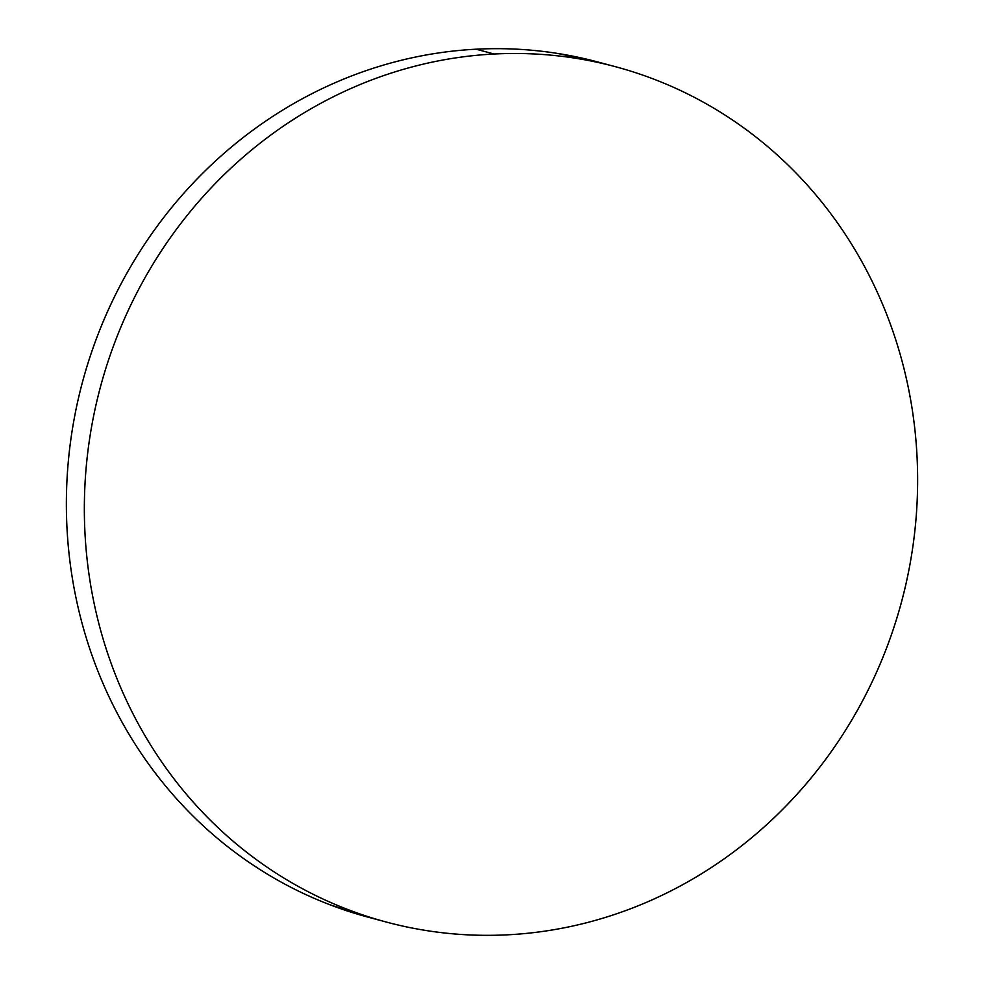 <?xml version="1.0" encoding="UTF-8"?>
<svg xmlns="http://www.w3.org/2000/svg" width="984" height="984" viewBox="0 0 984 984"><rect width="100%" height="100%" fill="white"/><g stroke="black" fill="none" stroke-linecap="round" stroke-linejoin="round"><path stroke-width="1.48" d="M613.536 66.199L597.497 61.906A442.751 414.707 105 0 0 476.096 49.2L494.066 54.009A442.751 414.707 -75 0 1 615.467 66.715A442.751 414.707 -75 0 1 914.062 537.633A442.751 414.707 -75 0 1 507.904 934.8A442.751 414.707 -75 0 1 386.503 922.094A442.751 414.707 -75 0 1 87.908 451.189A442.751 414.707 -75 0 1 494.066 54.009L476.096 49.2A442.751 414.707 105 0 0 69.938 446.367A442.751 414.707 105 0 0 368.533 917.285L384.572 921.577M494.066 54.009C466.711 55.436 439.663 59.667 412.923 66.715C386.195 73.751 360.267 83.468 335.175 95.854C310.071 108.228 286.282 123.049 263.786 140.306C241.301 157.551 220.539 176.911 201.523 198.362C182.507 219.826 165.583 242.962 150.761 267.808C135.94 292.642 123.517 318.693 113.468 345.95C103.418 373.207 95.94 401.164 91.057 429.799C86.161 458.446 83.948 487.215 84.403 516.133C84.858 545.05 87.97 573.549 93.751 601.63C99.532 629.711 107.871 656.845 118.756 683.007C129.642 709.181 142.877 733.892 158.449 757.139C174.02 780.398 191.646 801.739 211.302 821.173C230.969 840.619 252.298 857.777 275.299 872.648C298.287 887.531 322.518 899.843 347.955 909.597C373.403 919.339 399.578 926.338 426.502 930.581C453.415 934.825 480.549 936.227 507.904 934.8C535.259 933.373 562.307 929.142 589.047 922.094C615.787 915.059 641.703 905.341 666.795 892.968C691.9 880.582 715.688 865.76 738.184 848.503C760.669 831.259 781.431 811.898 800.447 790.447C819.475 768.996 836.388 745.847 851.209 721.014C866.031 696.168 878.466 670.129 888.515 642.859C898.564 615.603 906.03 587.645 910.913 559.01C915.809 530.376 918.023 501.594 917.568 472.677C917.125 443.759 914.001 415.26 908.22 387.179C902.439 359.099 894.099 331.965 883.214 305.803C872.328 279.628 859.094 254.917 843.522 231.67C827.95 208.423 810.324 187.071 790.669 167.637C771.001 148.203 749.673 131.044 726.672 116.161C703.683 101.278 679.464 88.966 654.016 79.224C628.567 69.47 602.393 62.472 575.468 58.228C548.555 53.997 521.422 52.582 494.066 54.009M599.428 62.422L557.497 53.419C530.585 49.175 503.451 47.773 476.096 49.2C448.741 50.627 421.693 54.858 394.953 61.906C368.213 68.941 342.297 78.659 317.205 91.032C292.1 103.418 268.312 118.24 245.815 135.497C223.331 152.741 202.569 172.102 183.553 193.553C164.525 215.004 147.612 238.153 132.791 262.986C117.969 287.832 105.534 313.871 95.485 341.141C85.436 368.397 77.97 396.355 73.087 424.99C68.191 453.624 65.977 482.406 66.432 511.323C66.875 540.241 69.999 568.74 75.78 596.821C81.561 624.902 89.901 652.035 100.786 678.197C111.672 704.372 124.906 729.082 140.478 752.329C156.05 775.576 173.676 796.929 193.331 816.363C212.999 835.797 234.327 852.956 257.328 867.839C280.317 882.722 304.536 895.034 329.984 904.776L370.464 917.801"/></g></svg>
